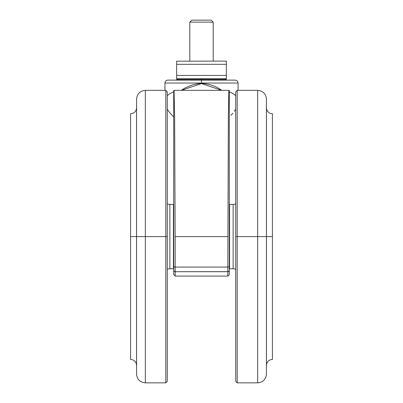<?xml version="1.0" encoding="UTF-8"?>
<svg xmlns="http://www.w3.org/2000/svg" width="403" height="403" viewBox="0 0 403 403"><rect width="100%" height="100%" fill="white"/><g stroke="black" fill="none" stroke-linecap="round" stroke-linejoin="round"><path stroke-width="0.6" d="M266.171 365.007L266.459 364.75C267.108 361.481 269.098 359.713 272.418 359.446L272.418 113.752C269.098 113.485 267.108 111.717 266.459 108.452L266.171 108.19M136.829 108.19L136.541 108.452C135.892 111.717 133.902 113.485 130.582 113.752L130.582 359.446C133.902 359.713 135.892 361.481 136.541 364.75L136.829 365.007M145.342 382.85C140.012 382.331 137.085 379.404 136.567 374.075L136.567 236.601L136.567 374.075L136.567 236.601L145.342 236.601L145.342 382.85L165.814 382.85L165.814 236.601L145.342 236.601L145.342 382.85L145.342 90.348C140.012 90.871 137.085 93.798 136.567 99.123L136.541 364.75L136.541 236.601L130.582 236.601L130.582 359.446L130.582 236.601L130.582 359.446L130.582 236.601L136.541 236.601L136.541 108.452L136.567 236.601L136.567 99.123L136.567 236.601L165.814 236.601L165.814 90.348L165.814 236.601L167.275 236.601L167.275 91.813L167.275 381.389L167.275 236.601L165.814 236.601L165.814 90.348L167.275 91.813L167.275 92.509L167.275 91.813M176.64 61.563L176.64 76.499L176.64 75.432L226.36 75.432L226.36 62.46L226.36 64.319L176.64 64.319L176.64 78.65L201.5 78.65L201.5 79.527L226.36 79.527L201.5 79.527L201.5 80.111L235.135 80.111L201.5 80.111L201.5 83.038L238.062 83.038L201.5 83.038L201.5 83.582C207.102 83.577 212.577 85.023 217.937 87.919L221.741 90.348L201.5 83.582L181.279 90.348L185.093 87.914L192.83 84.771L197.097 83.889L201.5 83.582L201.5 83.038L164.938 83.038C165.114 81.265 166.086 80.288 167.865 80.111L201.5 80.111L167.865 80.111L201.5 80.111L201.5 79.527L176.64 79.527L177.516 78.65M226.36 80.111L226.36 79.527L176.64 79.527L201.5 79.527L201.5 78.65L226.36 78.65L226.36 75.432L176.64 75.432M230.949 115.384L232.894 113.213L230.949 115.384M235.725 109.188L234.35 111.319M233.277 93.708L235.725 95.718L233.277 93.708L229.287 91.763L233.277 93.708M238.062 83.038L201.5 83.038L201.5 80.111L235.135 80.111C236.914 80.288 237.886 81.265 238.062 83.038L238.062 90.348M228.954 90.348L174.046 90.348L174.635 117.933L175.154 236.601L227.846 236.601L175.154 236.601L175.174 267.068L227.826 267.068L228.365 117.898L228.803 92L228.954 90.348L229.287 90.68M229.579 268.776A2.927 2.927 0 0 1 229.287 268.761A2.927 2.927 0 0 0 229.579 268.776L233.136 268.776L229.579 268.776L229.579 204.427L233.136 204.427A5.849 5.849 0 0 0 235.725 203.822A5.849 5.849 0 0 1 233.136 204.427L229.579 204.427L229.579 268.776M229.287 204.442A2.927 2.927 0 0 1 229.579 204.427A2.927 2.927 0 0 0 229.287 204.442M173.421 204.427L173.421 268.776A2.927 2.927 0 0 0 173.713 268.761A2.927 2.927 0 0 1 173.421 268.776L173.421 204.427L169.864 204.427L169.864 268.776L173.421 268.776L169.864 268.776A5.849 5.849 0 0 0 167.275 269.38A5.849 5.849 0 0 1 169.864 268.776L169.864 204.427A5.849 5.849 0 0 1 167.275 203.822A5.849 5.849 0 0 0 169.864 204.427L173.421 204.427A2.927 2.927 0 0 1 173.713 204.442A2.927 2.927 0 0 0 173.421 204.427M235.725 269.38A5.849 5.849 0 0 0 233.136 268.776L233.136 204.427L233.136 268.776A5.849 5.849 0 0 1 235.725 269.38M257.658 90.348C262.988 90.871 265.915 93.798 266.433 99.123L266.433 374.075C265.915 379.404 262.988 382.331 257.658 382.85L257.658 236.601L257.658 382.85L257.658 236.601L266.433 236.601L266.433 99.123L266.433 236.601L257.658 236.601L257.658 90.348L257.658 236.601L235.725 236.601L235.725 91.813L235.725 236.601L237.186 236.601L237.186 90.348L237.186 236.601L257.658 236.601L257.658 90.348L237.186 90.348L237.186 382.85L235.725 381.389L235.725 380.689L235.725 381.389M266.459 236.601L266.459 364.75L266.459 236.601L272.418 236.601L272.418 359.446L272.418 236.601L266.459 236.601L266.459 108.452L266.459 236.601M213.202 61.1L213.202 22.14L189.798 22.14L189.798 61.1L189.798 22.14L213.202 22.14L211.212 20.15L191.788 20.15L189.798 22.14L191.788 20.15L211.212 20.15L213.202 22.14L213.202 61.1M226.36 61.1L226.36 61.901L226.36 61.1L176.64 61.191L226.36 61.1M176.64 62.455L176.64 64.319L226.36 64.319L226.36 61.191M176.64 77.29L176.64 77.85M176.64 78.65L226.36 78.65M226.36 77.295L226.36 64.319M226.36 62.46L226.36 61.921M130.582 236.601L130.582 113.752L130.582 236.601M272.418 236.601L272.418 113.752L272.418 236.601M136.541 236.601L136.541 364.75L136.541 236.601M165.814 236.601L165.814 382.85L165.814 236.601M235.725 92.509L235.725 380.689M237.186 236.601L237.186 382.85L237.186 236.601M167.275 380.689L167.275 92.509M229.287 274.624L229.287 270.237L229.287 274.609L227.826 276.085L227.826 267.068L175.174 267.068L175.174 276.085L175.174 271.698L227.826 271.698L227.826 276.085L175.174 276.085L173.713 274.624L173.713 270.237A1.461 1.461 0 0 0 175.174 271.698L228.194 271.652M173.713 97.919L173.713 266.766L175.174 267.068L175.174 271.698A1.461 1.461 0 0 1 173.713 270.237L173.713 274.609M173.713 90.887L173.713 270.237L174.131 271.264M228.869 271.264L229.287 270.237L228.864 271.264M227.826 271.698L227.826 267.068L229.287 266.766L229.287 270.237A1.461 1.461 0 0 1 227.826 271.698A1.461 1.461 0 0 0 229.287 270.237L229.287 97.919M229.287 267.315L229.287 257.074M169.723 93.708L173.713 91.763L169.723 93.708L167.275 95.718L169.723 93.708M170.106 113.213L173.713 116.996L170.106 113.213L167.275 109.188M173.713 266.766L173.713 270.237M229.287 90.887L229.287 266.766M201.5 83.038L164.938 83.038L201.5 83.038M226.36 79.527L225.484 78.65M237.186 90.348L235.725 91.813M145.342 90.348L165.814 90.348M257.658 382.85L237.186 382.85M165.814 382.85L167.275 381.389M174.046 90.353L173.713 90.68M164.938 90.348L164.938 83.038M176.64 80.111L176.64 79.527"/></g></svg>
